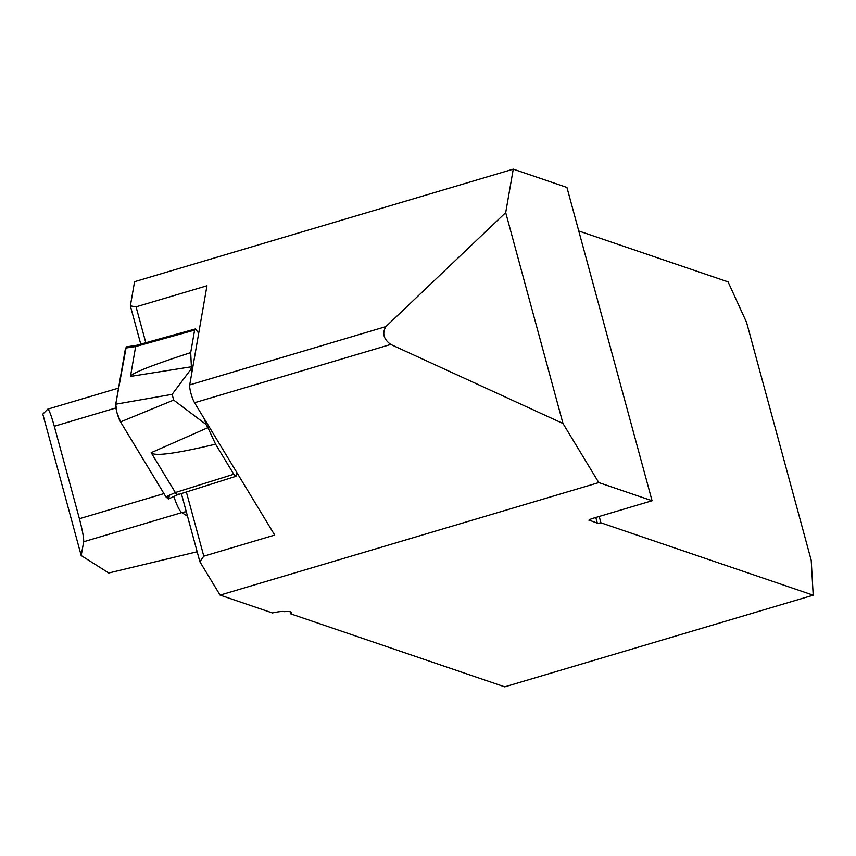 <?xml version="1.0" encoding="UTF-8"?>
<svg xmlns="http://www.w3.org/2000/svg" width="856" height="856" viewBox="0 0 856 856"><rect width="100%" height="100%" fill="white"/><g stroke="black" fill="none" stroke-linecap="round" stroke-linejoin="round"><path stroke-width="1.28" d="M513.258 169.156L505.703 212.609L562.991 423.495L598.783 482.581L652.069 500.749L566.94 187.464L513.258 169.156L134.574 281.688L130.358 305.881L136.061 306.844L145.809 342.732M578.763 230.981L728.082 281.892L746.582 322.412L811.21 560.295L813.2 595.188L504.74 686.844L290.858 613.913L290.27 611.762M598.783 482.581L220.088 595.113L272.401 612.95A19.699 2.482 164.8 0 1 284.203 611.644L284.256 611.666A39.387 4.965 -15.2 0 1 291.532 612.575A39.387 4.965 -15.2 0 1 290.858 613.913M599.2 516.457L600.923 522.802L813.2 595.188M600.923 522.802A6.57 0.824 -15.2 0 1 597.349 523.166L595.797 517.473M589.003 520.052L597.349 523.166M589.088 520.341A6.57 0.824 -15.2 0 1 588.939 520.223A6.57 0.824 -15.2 0 1 593.904 518.04L652.069 500.749M81.202 555.565L83.685 541.752C83.888 538.06 82.465 530.378 79.405 518.715L54.303 426.267C51.264 415.417 49.092 409.714 47.786 409.136L42.8 414.111L81.202 555.565L108.755 572.985L197.169 551.756M186.373 491.997L203.803 556.165L199.876 561.739L220.088 595.113M199.876 561.739L181.365 493.58M140.759 344.133L130.358 305.881M505.703 212.609L385.906 326.607C381.947 333.219 383.563 339.169 390.753 344.444L562.991 423.495M136.061 306.844L206.97 285.765L189.722 384.9A10.507 1.915 73.5 0 0 190.952 393.418A10.507 1.915 73.5 0 0 194.558 402.737L274.712 535.086L203.803 556.165M207.922 427.647L215.562 444.178C175.587 453.712 154.123 456.548 151.18 452.685L207.922 427.647L205.932 424.373L173.682 400.084L120.546 421.901A10.422 1.894 -106.5 0 1 116.972 412.656A10.422 1.894 -106.5 0 1 115.742 404.203L126.239 346.883M215.562 444.178L234.137 474.812L235.956 476.3L236.984 472.801M190.695 352.619L191.38 366.775L130.465 376.415C131.503 373.259 151.576 365.33 190.695 352.619L194.612 330.095L195.585 329.014L198.71 333.209M173.682 400.084L172.131 394.349L190.952 369.225L191.38 366.775M190.952 369.225L191.862 372.585M204.531 419.194L205.932 424.373M178.219 494.008L177.278 494.736L175.715 493.152L151.18 452.685M168.332 499.005L165.914 496.822L120.546 421.901M130.465 376.415L135.655 346.552L125.511 348.082L115.742 404.203L116.972 412.656L120.546 421.901L165.914 496.822L168.921 497.839L169.381 495.25M136.703 345.385L135.665 346.552L194.612 330.095M127.587 347.771L125.511 348.082M187.507 516.211L181.793 512.605L83.685 541.752M173.864 496.491A21.004 3.831 73.5 0 0 181.793 512.605A21.004 20.223 122.3 0 1 186.308 511.792M115.934 407.948L54.303 426.267M79.405 518.715L163.967 493.591M189.722 384.9L385.906 326.607M194.558 402.737L390.753 344.444M233.774 474.245L175.32 492.542L165.914 496.822M172.131 394.349L115.742 404.203M118.545 388.11L47.786 409.136M177.674 494.747L235.956 476.3M136.371 345.353L126.463 346.851M177.706 494.736L168.525 498.92M136.329 345.364L195.243 328.993"/></g></svg>

